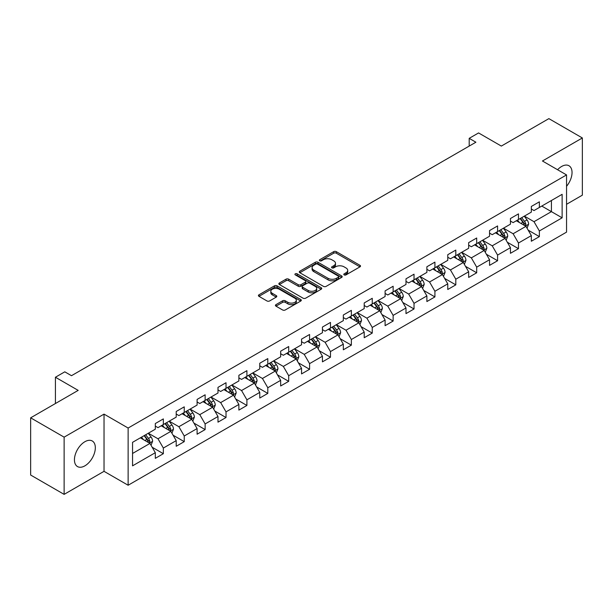 <?xml version="1.0" encoding="UTF-8"?>
<svg xmlns="http://www.w3.org/2000/svg" width="613" height="613" viewBox="0 0 613 613"><rect width="100%" height="100%" fill="white"/><g stroke="black" fill="none" stroke-linecap="round" stroke-linejoin="round"><path stroke-width="0.92" d="M344.169 274.9A1.303 0.751 0 0 0 346.008 274.9L359.969 266.839A1.862 1.073 0 0 0 360.513 266.08A1.862 1.073 0 0 0 359.969 265.322L336.315 251.659A1.862 1.073 0 0 0 333.687 251.659L319.718 259.728A1.303 0.751 0 0 0 319.335 260.257A1.303 0.751 0 0 0 319.718 260.786A1.303 0.751 0 0 0 321.557 260.786L323.365 259.743A5.946 3.433 0 0 1 331.779 259.743L333.748 260.885A5.946 3.433 0 0 1 335.495 263.306A5.946 3.433 0 0 1 333.748 265.736L331.94 266.785A1.303 0.751 0 0 0 331.564 267.314A1.303 0.751 0 0 0 331.94 267.843A1.303 0.751 0 0 0 333.779 267.843L335.587 266.801A5.946 3.433 0 0 1 344 266.801L345.97 267.942A5.946 3.433 0 0 1 347.717 270.371A5.946 3.433 0 0 1 345.97 272.793L344.169 273.842A1.303 0.751 0 0 0 343.786 274.371A1.303 0.751 0 0 0 344.169 274.9L344.169 273.842M84.885 465.842A14.773 8.528 120 0 0 94.532 452.823A14.773 8.528 120 0 0 92.272 440.985A14.773 8.528 120 0 0 84.885 441.72A14.773 8.528 120 0 0 75.23 454.731A14.773 8.528 120 0 0 77.499 466.57A14.773 8.528 120 0 0 84.885 465.842M566.55 186.306A14.773 8.528 120 0 0 568.979 165.755A14.773 8.528 120 0 0 561.592 166.491A14.773 8.528 120 0 0 557.577 169.74M275.98 304.63A1.862 1.073 0 0 0 275.436 305.389A1.862 1.073 0 0 0 275.98 306.148L282.616 309.979A1.862 1.073 0 0 0 285.244 309.979L300.761 301.029A1.862 1.073 0 0 0 301.305 300.27A1.862 1.073 0 0 0 300.761 299.504L277.099 285.85A1.862 1.073 0 0 0 274.471 285.85L258.962 294.799A1.862 1.073 0 0 0 258.418 295.566A1.862 1.073 0 0 0 258.962 296.324L266.977 300.952A1.862 1.073 0 0 0 269.605 300.952L276.241 297.121A1.862 1.073 0 0 0 276.792 296.355A1.862 1.073 0 0 0 276.241 295.596L272.272 293.305A4.973 2.873 0 0 1 270.816 291.275A4.973 2.873 0 0 1 273.881 288.623A4.973 2.873 0 0 1 279.298 289.244L294.876 298.24A4.973 2.873 0 0 1 296.332 300.27A4.973 2.873 0 0 1 293.259 302.922A4.973 2.873 0 0 1 287.842 302.293L285.244 300.799A1.862 1.073 0 0 0 282.616 300.799L275.98 304.63L275.98 306.148M566.55 204.298L582.35 195.172L582.35 137.963L548.873 118.631L501.334 146.078L478.569 132.937L469.198 138.346L475.895 142.216L71.491 375.692L64.794 371.83L55.423 377.24L55.423 403.523M64.127 437.153L64.127 494.369L104.034 471.328L104.034 414.12L64.127 437.153L30.65 417.828L78.188 390.381L55.423 377.24M104.034 414.12L128.132 428.035L566.55 174.92L566.55 232.128L128.132 485.243L128.132 428.035M582.35 137.963L542.444 160.997L566.55 174.92M323.495 286.378A1.862 1.073 0 0 0 326.124 286.378L341.633 277.428A1.862 1.073 0 0 0 342.177 276.67A1.862 1.073 0 0 0 341.633 275.904L317.978 262.249A1.862 1.073 0 0 0 315.35 262.249L299.841 271.199A1.862 1.073 0 0 0 299.29 271.957A1.862 1.073 0 0 0 299.841 272.724L323.495 286.378M295.826 275.183A1.303 0.751 0 0 1 297.144 275.367L297.144 273.819L321.197 287.704A1.862 1.073 0 0 1 321.741 288.47A1.862 1.073 0 0 1 321.197 289.229L305.688 298.179A1.862 1.073 0 0 1 303.06 298.179L279.398 284.524L279.398 282.999A1.862 1.073 0 0 0 278.854 283.765A1.862 1.073 0 0 0 279.398 284.524M279.398 282.999L286.033 279.168A1.862 1.073 0 0 1 288.662 279.168L298.263 284.708A1.862 1.073 0 0 0 300.891 284.708L305.289 282.172A1.862 1.073 0 0 0 305.833 281.405A1.862 1.073 0 0 0 305.289 280.647L295.305 274.885A1.303 0.751 0 0 1 294.922 274.348A1.303 0.751 0 0 1 295.727 273.659A1.303 0.751 0 0 1 297.144 273.819M64.127 494.369L30.65 475.037L30.65 417.828M152.17 447.245L163.349 453.697L163.349 448.057L176.207 440.632L176.207 446.279L184.245 441.644L184.245 435.996L197.095 428.571L197.095 434.219L205.133 429.583L205.133 423.935L217.99 416.511L217.99 422.158L226.021 417.522L226.021 411.875L238.878 404.45L238.878 410.097L246.909 405.461L246.909 399.814L259.766 392.389L259.766 398.036L267.804 393.4L267.804 387.753L280.654 380.336L280.654 385.975L288.692 381.34L288.692 375.692L301.542 368.275L301.542 373.915L309.58 369.279L309.58 363.632L322.438 356.214L322.438 361.854L330.468 357.218L330.468 351.571L343.326 344.154L343.326 349.793L351.356 345.157L351.356 339.51L364.214 332.093L364.214 337.732L372.252 333.097L372.252 327.449L385.102 320.032L385.102 325.672L393.14 321.036L393.14 315.389L405.99 307.971L405.99 313.611L414.028 308.975L414.028 303.328L426.886 295.91L426.886 301.55L434.916 296.914L434.916 291.267L447.774 283.85L447.774 289.489L455.804 284.853L455.804 279.206L468.661 271.789L468.661 277.428L476.699 272.793L476.699 267.145L489.549 259.728L489.549 265.368L497.587 260.732L497.587 255.085L510.445 247.667L510.445 253.307L518.475 248.671L518.475 243.032L531.333 235.607L531.333 241.246L539.363 236.61L539.363 230.971L562.129 217.822L562.129 194.321L551.416 200.505L551.416 211.638L562.129 217.822M163.349 453.697L155.319 458.34L155.319 452.693L132.554 465.842L132.554 442.333L155.319 429.192L155.319 423.545L163.349 418.909L163.349 424.556L176.207 417.131L176.207 411.492L184.245 406.848L184.245 412.495L197.095 405.07L197.095 399.431L205.133 394.787L205.133 400.435L217.99 393.01L217.99 387.37L226.021 382.727L226.021 388.374L238.878 380.949L238.878 375.309L246.909 370.666L246.909 376.313L259.766 368.888L259.766 363.248L267.804 358.605L267.804 364.252L280.654 356.827L280.654 351.188L288.692 346.544L288.692 352.191L301.542 344.767L301.542 339.127L309.58 334.483L309.58 340.131L322.438 332.706L322.438 327.066L330.468 322.423L330.468 328.07L343.326 320.645L343.326 315.005L351.356 310.362L351.356 316.009L364.214 308.584L364.214 302.945L372.252 298.301L372.252 303.948L385.102 296.523L385.102 290.884L393.14 286.248L393.14 291.888L405.99 284.463L405.99 278.823L414.028 274.187L414.028 279.827L426.886 272.402L426.886 266.762L434.916 262.126L434.916 267.766L447.774 260.349L447.774 254.701L455.804 250.066L455.804 255.705L468.661 248.288L468.661 242.641L476.699 238.005L476.699 243.645L489.549 236.227L489.549 230.58L497.587 225.944L497.587 231.584L510.445 224.166L510.445 218.519L518.475 213.883L518.475 219.523L531.333 212.106L531.333 206.458L539.363 201.823L539.363 207.462L562.129 194.321M161.211 425.79L170.851 431.36L157.993 438.778L148.354 433.215M155.319 426.096L157.993 427.644L163.349 424.556M157.993 438.778L163.349 448.057M170.851 431.36L176.207 440.632M182.099 413.729L191.739 419.3L178.889 426.717L169.242 421.154M176.207 414.043L178.889 415.583L184.245 412.495M178.889 426.717L184.245 435.996M191.739 419.3L197.095 428.571M202.987 401.668L212.634 407.239L199.777 414.656L190.137 409.093M197.095 401.982L199.777 403.523L205.133 400.435M199.777 414.656L205.133 423.935M212.634 407.239L217.99 416.511M223.875 389.607L233.522 395.178L220.665 402.595L211.025 397.032M217.99 389.922L220.665 391.462L226.021 388.374M220.665 402.595L226.021 411.875M233.522 395.178L238.878 404.45M244.771 377.547L254.41 383.117L241.553 390.535L231.913 384.972M238.878 377.861L241.553 379.401L246.909 376.313M241.553 390.535L246.909 399.814M254.41 383.117L259.766 392.389M265.659 365.486L275.298 371.057L262.441 378.474L252.801 372.911M259.766 365.8L262.441 367.34L267.804 364.252M262.441 378.474L267.804 387.753M275.298 371.057L280.654 380.336M286.547 353.425L296.186 358.996L283.336 366.413L273.689 360.85M280.654 353.739L283.336 355.279L288.692 352.191M283.336 366.413L288.692 375.692M296.186 358.996L301.542 368.275M307.435 341.364L317.082 346.935L304.224 354.352L294.585 348.789M301.542 341.679L304.224 343.226L309.58 340.131M304.224 354.352L309.58 363.632M317.082 346.935L322.438 356.214M328.33 329.304L337.97 334.874L325.112 342.292L315.473 336.729M322.438 329.618L325.112 331.166L330.468 328.07M325.112 342.292L330.468 351.571M337.97 334.874L343.326 344.154M349.218 317.243L358.858 322.813L346 330.231L336.361 324.668M343.326 317.557L346 319.105L351.356 316.009M346 330.231L351.356 339.51M358.858 322.813L364.214 332.093M370.106 305.182L379.746 310.753L366.896 318.178L357.249 312.607M364.214 305.496L366.896 307.044L372.252 303.948M366.896 318.178L372.252 327.449M379.746 310.753L385.102 320.032M390.994 293.129L400.634 298.692L387.784 306.117L378.137 300.546M385.102 293.435L387.784 294.983L393.14 291.888M387.784 306.117L393.14 315.389M400.634 298.692L405.99 307.971M411.882 281.068L421.529 286.631L408.672 294.056L399.032 288.485M405.99 281.375L408.672 282.922L414.028 279.827M408.672 294.056L414.028 303.328M421.529 286.631L426.886 295.91M432.778 269.007L442.417 274.57L429.56 281.995L419.92 276.425M426.886 269.314L429.56 270.862L434.916 267.766M429.56 281.995L434.916 291.267M442.417 274.57L447.774 283.85M453.666 256.947L463.305 262.51L450.448 269.935L440.808 264.364M447.774 257.253L450.448 258.801L455.804 255.705M450.448 269.935L455.804 279.206M463.305 262.51L468.661 271.789M474.554 244.886L484.193 250.449L471.343 257.874L461.696 252.303M468.661 245.192L471.343 246.74L476.699 243.645M471.343 257.874L476.699 267.145M484.193 250.449L489.549 259.728M495.442 232.825L505.089 238.388L492.231 245.813L482.592 240.242M489.549 233.132L492.231 234.679L497.587 231.584M492.231 245.813L497.587 255.085M505.089 238.388L510.445 247.667M516.33 220.764L525.977 226.327L513.119 233.752L503.48 228.182M510.445 221.071L513.119 222.619L518.475 219.523M513.119 233.752L518.475 243.032M525.977 226.327L531.333 235.607M541.777 206.075L551.416 211.638L534.007 221.691L524.368 216.121M531.333 209.01L534.007 210.558L539.363 207.462M534.007 221.691L539.363 230.971M104.034 471.328L128.132 485.243M469.198 138.346L469.198 146.078M132.554 453.467L149.963 443.421L140.323 437.851M149.963 443.421L155.319 452.693M528.184 230.159L539.363 236.61M507.296 242.219L518.475 248.671M486.408 254.28L497.587 260.732M465.512 266.341L476.699 272.793M444.624 278.402L455.804 284.853M423.736 290.455L434.916 296.914M402.848 302.516L414.028 308.975M381.96 314.576L393.14 321.036M361.065 326.637L372.252 333.097M340.177 338.698L351.356 345.157M319.289 350.759L330.468 357.218M298.401 362.819L309.58 369.279M277.513 374.88L288.692 381.34M256.617 386.941L267.804 393.4M235.729 399.002L246.909 405.461M214.841 411.062L226.021 417.522M193.953 423.123L205.133 429.583M173.058 435.184L184.245 441.644M344.682 275.084L345.97 274.34A5.946 3.433 0 0 0 347.717 271.911L347.717 270.371M335.495 263.306L335.495 264.854A5.946 3.433 0 0 1 333.748 267.283L332.461 268.027M359.946 266.854L336.315 253.207A1.862 1.073 0 0 0 333.687 253.207L320.239 260.969M341.61 277.436L317.978 263.797A1.862 1.073 0 0 0 315.35 263.797L299.864 272.731M338.353 277.199A1.303 0.751 0 0 0 338.728 276.67A1.303 0.751 0 0 0 338.353 276.134L317.58 264.142A1.303 0.751 0 0 0 315.741 264.142L313.833 265.245A5.946 3.433 0 0 0 312.094 267.674A5.946 3.433 0 0 0 313.833 270.103L328.032 278.294A5.946 3.433 0 0 0 336.445 278.294L338.353 277.199L338.353 278.746A1.303 0.751 0 0 0 338.728 278.21L338.728 276.67M312.094 267.674L312.094 269.222A5.946 3.433 0 0 0 313.833 271.651L313.833 270.103M338.353 278.746L336.445 279.842A5.946 3.433 0 0 1 328.032 279.842L313.833 271.651M279.421 284.532L286.033 280.716L286.033 279.168M305.833 281.405L305.833 282.953A1.862 1.073 0 0 1 305.289 283.712L300.891 286.256A1.862 1.073 0 0 1 298.263 286.256L288.662 280.716A1.862 1.073 0 0 0 286.033 280.716M297.144 275.367L321.174 289.236M308.216 290.455A4.973 2.873 0 0 0 313.634 291.083A4.973 2.873 0 0 0 316.706 288.432A4.973 2.873 0 0 0 315.251 286.401L309.764 283.229A1.862 1.073 0 0 0 307.136 283.229L302.73 285.773A1.862 1.073 0 0 0 302.186 286.532A1.862 1.073 0 0 0 302.73 287.29L308.216 290.455L308.216 292.003A4.973 2.873 0 0 0 313.634 292.623A4.973 2.873 0 0 0 316.706 289.972L316.706 288.432M302.186 286.532L302.186 288.079A1.862 1.073 0 0 0 302.73 288.838L302.73 287.29M308.216 292.003L302.73 288.838M296.332 300.27L296.332 301.811A4.973 2.873 0 0 1 293.259 304.462A4.973 2.873 0 0 1 287.842 303.841L285.244 302.347A1.862 1.073 0 0 0 282.616 302.347L276.003 306.163M270.816 291.275L270.816 292.822A4.973 2.873 0 0 0 272.272 294.853L272.272 293.305M276.241 295.596L276.241 297.121L272.272 294.853M300.73 301.037L277.099 287.397A1.862 1.073 0 0 0 274.471 287.397L258.985 296.332M527.034 228.159L528.628 224.151A5.019 2.896 -120 0 0 527.027 219.875L524.261 216.182M519.441 222.557L517.564 220.052M525.195 225.883L525.916 224.366A5.019 2.896 -120 0 0 524.483 221.347L521.717 217.653M520.46 218.381L523.525 222.473A2.559 1.479 60 0 1 523.992 223.247L525.916 224.366M520.108 218.58L522.874 222.274A5.019 2.896 60 0 1 524.307 225.293M506.146 240.219L507.733 236.212A5.019 2.896 -120 0 0 506.131 231.936L503.373 228.243M498.553 234.618L496.676 232.112M504.307 237.944L505.028 236.426A5.019 2.896 -120 0 0 503.587 233.407L500.829 229.714M499.572 230.442L502.637 234.534A2.559 1.479 60 0 1 503.097 235.308L505.028 236.426M499.22 230.641L501.986 234.335A5.019 2.896 60 0 1 503.419 237.354M485.251 252.28L486.845 248.273A5.019 2.896 -120 0 0 485.243 243.997L482.485 240.304M477.665 246.679L475.788 244.173M483.419 250.004L484.14 248.48A5.019 2.896 -120 0 0 482.699 245.468L479.941 241.775M478.676 242.503L481.749 246.595A2.559 1.479 60 0 1 482.209 247.368L484.14 248.48M478.332 242.702L481.09 246.395A5.019 2.896 60 0 1 482.531 249.414M464.363 264.341L465.957 260.333A5.019 2.896 -120 0 0 464.355 256.058L461.589 252.364M456.777 258.74L454.9 256.234M462.531 262.065L463.244 260.54A5.019 2.896 -120 0 0 461.811 257.529L459.045 253.836M457.788 254.564L460.853 258.655A2.559 1.479 60 0 1 461.321 259.429L463.244 260.54M457.444 254.763L460.202 258.456A5.019 2.896 60 0 1 461.643 261.475M443.475 276.402L445.069 272.387A5.019 2.896 -120 0 0 443.467 268.119L440.701 264.425M435.881 270.8L434.004 268.295M441.644 274.126L442.356 272.601A5.019 2.896 -120 0 0 440.923 269.582L438.157 265.896M436.9 266.624L439.965 270.716A2.559 1.479 60 0 1 440.433 271.49L442.356 272.601M436.548 266.824L439.314 270.517A5.019 2.896 60 0 1 440.755 273.528M422.587 288.462L424.181 284.447A5.019 2.896 -120 0 0 422.579 280.179L419.813 276.486M414.993 282.861L413.116 280.356M420.748 286.179L421.468 284.662A5.019 2.896 -120 0 0 420.035 281.643L417.269 277.957M416.012 278.685L419.077 282.777A2.559 1.479 60 0 1 419.545 283.551L421.468 284.662M415.66 278.884L418.426 282.578A5.019 2.896 60 0 1 419.859 285.589M401.699 300.523L403.285 296.508A5.019 2.896 -120 0 0 401.684 292.24L398.925 288.547M394.105 294.922L392.228 292.416M399.86 298.24L400.58 296.723A5.019 2.896 -120 0 0 399.14 293.704L396.381 290.018M395.124 290.746L398.189 294.838A2.559 1.479 60 0 1 398.649 295.612L400.58 296.723M394.772 290.945L397.538 294.631A5.019 2.896 60 0 1 398.971 297.65M380.803 312.584L382.397 308.569A5.019 2.896 -120 0 0 380.796 304.301L378.029 300.608M373.217 306.983L371.34 304.477M378.972 310.301L379.692 308.783A5.019 2.896 -120 0 0 378.252 305.764L375.485 302.079M374.229 302.807L377.301 306.898A2.559 1.479 60 0 1 377.761 307.672L379.692 308.783M373.884 303.006L376.643 306.692A5.019 2.896 60 0 1 378.083 309.711M359.915 324.645L361.509 320.63A5.019 2.896 -120 0 0 359.908 316.362L357.141 312.668M352.322 319.044L350.444 316.538M358.084 322.361L358.797 320.844A5.019 2.896 -120 0 0 357.364 317.825L354.598 314.14M353.341 314.867L356.406 318.959A2.559 1.479 60 0 1 356.873 319.733L358.797 320.844M352.996 315.067L355.755 318.752A5.019 2.896 60 0 1 357.195 321.771M339.027 336.706L340.621 332.69A5.019 2.896 -120 0 0 339.02 328.422L336.253 324.729M331.434 331.104L329.556 328.599M337.188 334.422L337.909 332.905A5.019 2.896 -120 0 0 336.476 329.886L333.71 326.2M332.453 326.928L335.518 331.02A2.559 1.479 60 0 1 335.985 331.794L337.909 332.905M332.1 327.127L334.867 330.813A5.019 2.896 60 0 1 336.299 333.832M318.139 348.766L319.733 344.751A5.019 2.896 -120 0 0 318.132 340.483L315.366 336.79M310.546 343.165L308.668 340.659M316.3 346.483L317.021 344.966A5.019 2.896 -120 0 0 315.58 341.947L312.822 338.261M311.565 338.989L314.63 343.081A2.559 1.479 60 0 1 315.09 343.855L317.021 344.966M311.212 339.188L313.979 342.874A5.019 2.896 60 0 1 315.411 345.893M297.244 360.827L298.837 356.812A5.019 2.896 -120 0 0 297.236 352.544L294.478 348.851M289.658 355.226L287.781 352.72M295.412 358.544L296.133 357.027A5.019 2.896 -120 0 0 294.692 354.007L291.934 350.322M290.677 351.042L293.742 355.142A2.559 1.479 60 0 1 294.202 355.915L296.133 357.027M290.324 351.249L293.091 354.935A5.019 2.896 60 0 1 294.524 357.954M276.356 372.888L277.95 368.873A5.019 2.896 -120 0 0 276.348 364.605L273.582 360.911M268.77 367.287L266.893 364.773M274.524 370.604L275.245 369.087A5.019 2.896 -120 0 0 273.804 366.068L271.038 362.383M269.781 363.103L272.846 367.202A2.559 1.479 60 0 1 273.314 367.976L275.245 369.087M269.436 363.31L272.195 366.995A5.019 2.896 60 0 1 273.636 370.014M255.468 384.949L257.062 380.934A5.019 2.896 -120 0 0 255.46 376.658L252.694 372.972M247.874 379.347L245.997 376.834M253.636 382.665L254.349 381.148A5.019 2.896 -120 0 0 252.916 378.129L250.15 374.443M248.893 375.164L251.958 379.263A2.559 1.479 60 0 1 252.426 380.037L254.349 381.148M248.541 375.371L251.307 379.056A5.019 2.896 60 0 1 252.748 382.075M234.58 397.009L236.174 392.994A5.019 2.896 -120 0 0 234.572 388.719L231.806 385.033M226.986 391.401L225.109 388.895M232.741 394.726L233.461 393.209A5.019 2.896 -120 0 0 232.028 390.19L229.262 386.504M228.005 387.224L231.07 391.324A2.559 1.479 60 0 1 231.538 392.098L233.461 393.209M227.653 387.431L230.419 391.117A5.019 2.896 60 0 1 231.852 394.136M213.692 409.07L215.278 405.055A5.019 2.896 -120 0 0 213.676 400.779L210.918 397.094M206.098 403.461L204.221 400.956M211.853 406.787L212.573 405.27A5.019 2.896 -120 0 0 211.133 402.251L208.374 398.565M207.117 399.285L210.182 403.377A2.559 1.479 60 0 1 210.642 404.159L212.573 405.27M206.765 399.492L209.531 403.178A5.019 2.896 60 0 1 210.964 406.197M192.796 421.131L194.39 417.116A5.019 2.896 -120 0 0 192.788 412.84L190.03 409.155M185.21 415.522L183.333 413.016M190.965 418.848L191.685 417.33A5.019 2.896 -120 0 0 190.245 414.311L187.486 410.626M186.222 411.346L189.294 415.438A2.559 1.479 60 0 1 189.754 416.219L191.685 417.33M185.877 411.553L188.635 415.239A5.019 2.896 60 0 1 190.076 418.258M171.908 433.192L173.502 429.177A5.019 2.896 -120 0 0 171.901 424.901L169.134 421.215M164.322 427.583L162.445 425.077M170.077 430.908L170.789 429.391A5.019 2.896 -120 0 0 169.357 426.372L166.59 422.686M165.334 423.407L168.399 427.499A2.559 1.479 60 0 1 168.866 428.28L170.789 429.391M164.989 423.614L167.747 427.299A5.019 2.896 60 0 1 169.188 430.318M151.02 445.253L152.614 441.237A5.019 2.896 -120 0 0 151.013 436.962L148.246 433.276M143.427 439.644L141.549 437.138M149.189 442.969L149.901 441.452A5.019 2.896 -120 0 0 148.469 438.433L145.702 434.747M144.446 435.468L147.511 439.559A2.559 1.479 60 0 1 147.978 440.341L149.901 441.452M144.093 435.674L146.859 439.36A5.019 2.896 60 0 1 148.3 442.379M345.97 274.34L345.97 272.793M331.94 267.843L331.94 266.785M333.748 267.283L333.748 265.736M319.718 260.786L319.718 259.728M333.687 253.207L333.687 251.659M336.315 253.207L336.315 251.659M359.969 266.839L359.969 265.322M299.841 272.724L299.841 271.199M315.35 263.797L315.35 262.249M317.978 263.797L317.978 262.249M341.633 277.428L341.633 275.904M328.032 279.842L328.032 278.294M336.445 279.842L336.445 278.294M288.662 280.716L288.662 279.168M298.263 286.256L298.263 284.708M300.891 286.256L300.891 284.708M305.289 283.712L305.289 282.172M321.197 289.229L321.197 287.704M282.616 302.347L282.616 300.799M285.244 302.347L285.244 300.799M287.842 303.841L287.842 302.293M258.962 296.324L258.962 294.799M274.471 287.397L274.471 285.85M277.099 287.397L277.099 285.85M300.761 301.029L300.761 299.504M525.479 226.044L528.59 224.243M524.483 221.347L527.027 219.875M520.912 223.408L522.874 222.274M504.591 238.105L507.702 236.304M503.587 233.407L506.131 231.936M500.024 235.469L501.986 234.335M483.703 250.165L486.814 248.365M482.699 245.468L485.243 243.997M479.128 247.529L481.09 246.395M462.807 262.226L465.926 260.425M461.811 257.529L464.355 256.058M458.24 259.583L460.202 258.456M441.919 274.287L445.038 272.486M440.923 269.582L443.467 268.119M437.353 271.643L439.314 270.517M421.031 286.348L424.142 284.547M420.035 281.643L422.579 280.179M416.465 283.704L418.426 282.578M400.143 298.408L403.254 296.608M399.14 293.704L401.684 292.24M395.569 295.765L397.538 294.631M379.255 310.469L382.366 308.668M378.252 305.764L380.796 304.301M374.681 307.826L376.643 306.692M358.36 322.53L361.478 320.729M357.364 317.825L359.908 316.362M353.793 319.886L355.755 318.752M337.472 334.591L340.583 332.79M336.476 329.886L339.02 328.422M332.905 331.947L334.867 330.813M316.584 346.651L319.695 344.851M315.58 341.947L318.132 340.483M312.017 344.008L313.979 342.874M295.696 358.705L298.807 356.912M294.692 354.007L297.236 352.544M291.121 356.069L293.091 354.935M274.808 370.765L277.919 368.972M273.804 366.068L276.348 364.605M270.233 368.129L272.195 366.995M253.912 382.826L257.031 381.033M252.916 378.129L255.46 376.658M249.345 380.19L251.307 379.056M233.024 394.887L236.135 393.094M232.028 390.19L234.572 388.719M228.457 392.251L230.419 391.117M212.136 406.948L215.247 405.155M211.133 402.251L213.676 400.779M207.569 404.312L209.531 403.178M191.248 419.008L194.359 417.215M190.245 414.311L192.788 412.84M186.674 416.373L188.635 415.239M170.353 431.069L173.471 429.276M169.357 426.372L171.901 424.901M165.786 428.433L167.747 427.299M149.465 443.13L152.583 441.337M148.469 438.433L151.013 436.962M144.898 440.494L146.859 439.36"/></g></svg>
